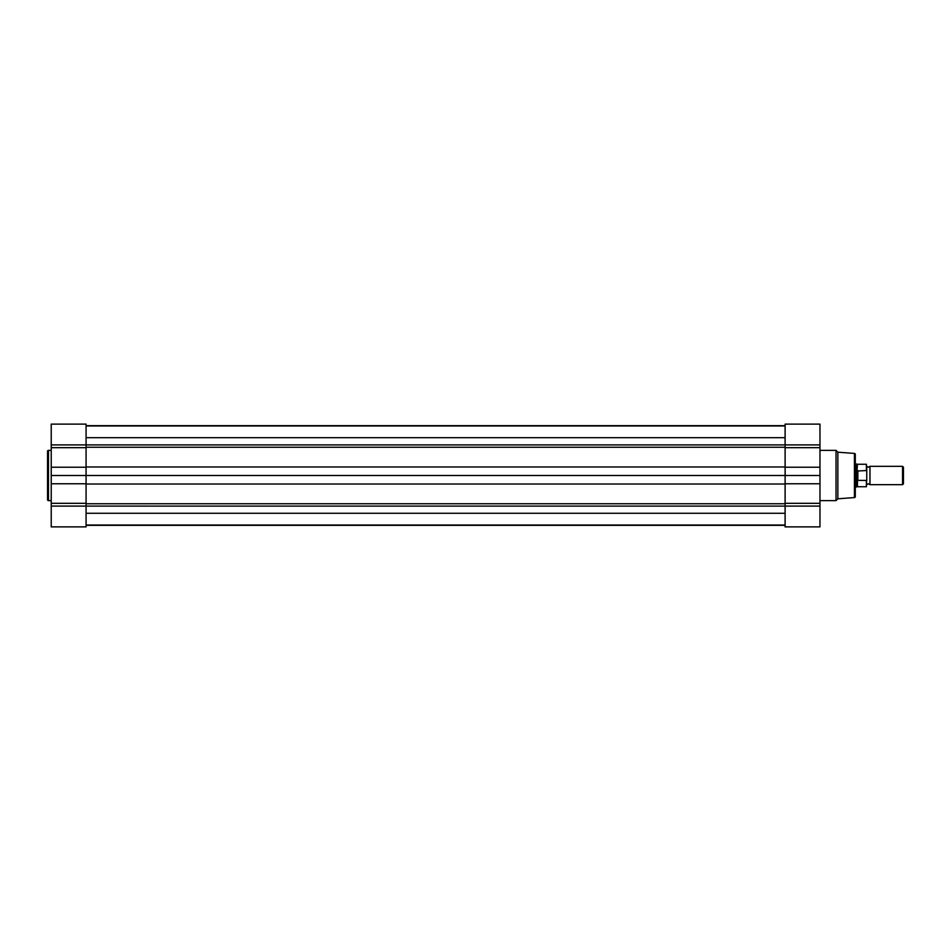 <?xml version="1.0" encoding="UTF-8"?>
<svg xmlns="http://www.w3.org/2000/svg" width="951" height="951" viewBox="0 0 951 951"><rect width="100%" height="100%" fill="white"/><g stroke="black" fill="none" stroke-linecap="round" stroke-linejoin="round"><path stroke-width="1.43" d="M47.55 499.715L47.55 451.285A0.915 0.915 0 0 1 48.465 450.37L48.465 500.63A0.915 0.915 0 0 1 47.55 499.715L47.55 451.285M86.077 424.122L86.077 526.878L51.223 526.878L51.223 424.122L86.077 424.122L51.223 424.122M51.223 450.37L48.465 450.37M51.223 500.63L48.465 500.63M51.223 506.098L785.11 506.11L785.11 475.5L51.223 475.5M86.077 526.878L51.223 526.878M86.077 425.965L785.11 425.965M86.077 525.332L785.11 525.332M86.077 425.668L785.11 425.668M854.438 497.575L854.438 453.425A0.915 0.915 0 0 1 855.294 454.34L855.294 496.66A0.915 0.915 0 0 1 854.438 497.575L837.855 498.8L836.024 500.63L836.024 450.37L837.855 452.2L837.855 498.8M819.964 475.5L785.11 475.5L785.11 424.122L819.964 424.122L819.964 526.878L785.11 526.878L819.964 526.878M819.964 500.63L836.024 500.63M819.964 450.37L836.024 450.37M854.438 453.425L837.855 452.2M819.964 506.098L785.11 506.098L785.11 526.878M785.11 424.122L819.964 424.122M866.753 475.5L866.753 466.323L868.358 467.238L869.963 466.323L869.963 484.677L868.358 483.762L866.753 484.677M902.558 484.677L902.558 466.323L903.45 467.214L903.45 483.786L902.558 484.677L869.963 484.677M855.294 464.029L856.661 464.029L856.661 486.971L855.294 486.971M856.661 464.029L857.469 464.266L856.661 475.5L857.576 480.35L866.385 480.445L866.753 479.542L866.385 486.734L866.385 480.445M857.469 479.982L857.469 486.734L866.385 486.734M866.385 470.555L866.385 464.266L866.753 471.458L866.385 470.555L857.469 471.018M857.576 470.65L857.576 480.35M857.861 470.555L857.861 480.445M866.753 471.458L866.753 479.542M819.964 444.902L51.223 444.902M86.077 447.683L51.223 447.683M86.077 467.238L51.223 467.238M86.077 503.317L51.223 503.317M86.077 483.762L51.223 483.762M86.077 513.278L785.11 513.278M86.077 503.757L785.11 503.757M86.077 484.023L785.11 484.023M86.077 466.977L785.11 466.977M86.077 447.243L785.11 447.243M86.077 437.686L785.11 437.686M785.11 503.317L819.964 503.317M785.11 483.762L819.964 483.762M785.11 447.683L819.964 447.683M785.11 467.238L819.964 467.238M86.077 525.035L785.11 525.035M857.469 486.734L856.661 486.971M857.469 464.266L866.385 464.266M869.963 466.323L902.558 466.323"/></g></svg>
